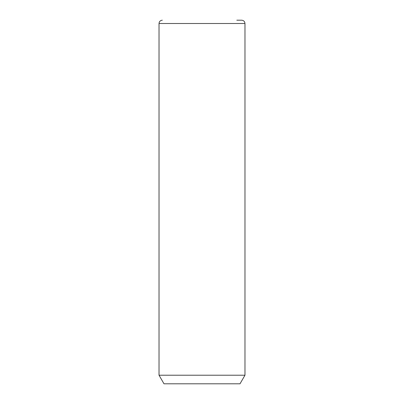 <?xml version="1.0" encoding="UTF-8"?>
<svg xmlns="http://www.w3.org/2000/svg" width="404" height="404" viewBox="0 0 404 404"><rect width="100%" height="100%" fill="white"/><g stroke="black" fill="none" stroke-linecap="round" stroke-linejoin="round"><path stroke-width="0.61" d="M244.97 375.21L240.011 383.8L163.989 383.8L159.03 375.21L244.97 375.21L244.97 23.508C244.773 21.498 243.673 20.397 241.668 20.2L236.81 20.2M159.03 375.21L159.03 23.508L244.97 23.508M159.03 23.508C159.227 21.498 160.327 20.397 162.332 20.2"/></g></svg>
